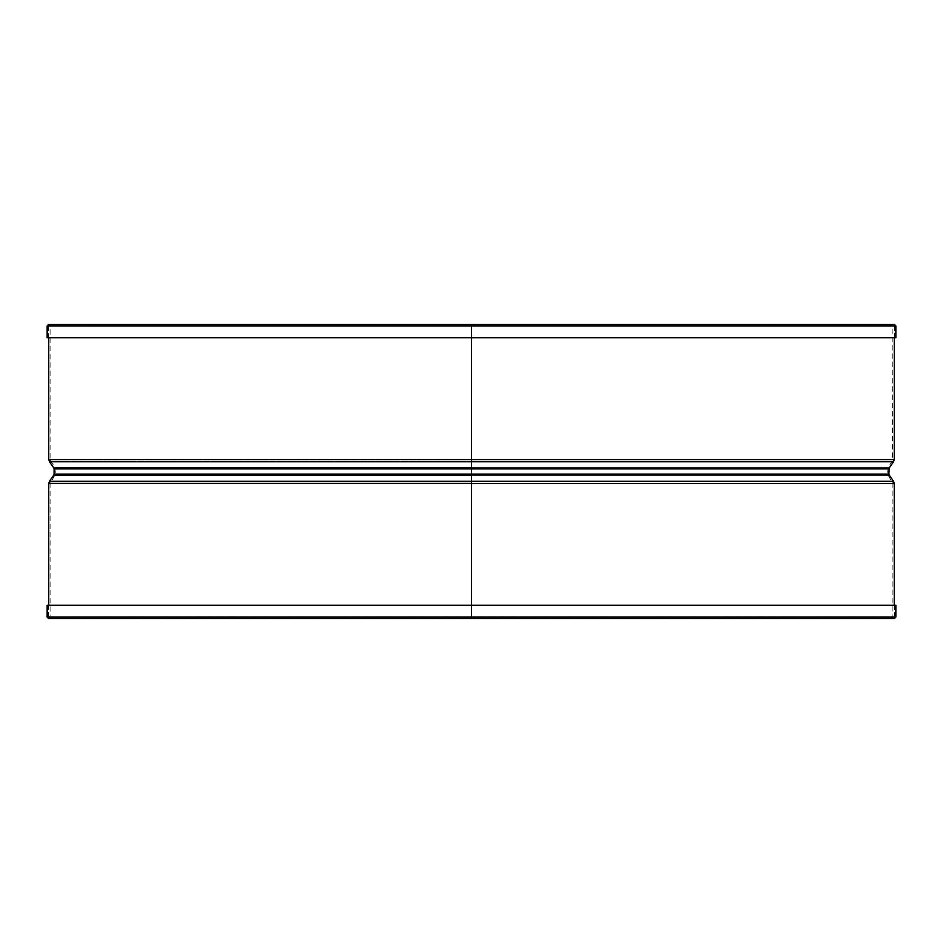<?xml version="1.0" encoding="UTF-8"?>
<svg xmlns="http://www.w3.org/2000/svg" width="943" height="943" viewBox="0 0 943 943"><rect width="100%" height="100%" fill="white"/><g stroke="black" fill="none" stroke-linecap="round" stroke-linejoin="round"><path stroke-width="0.71" stroke-dasharray="4.71 3.54" d="M471.512 337.771L48.482 337.771L894.518 337.771L471.512 337.771L471.5 324.416L48.623 324.416L50.085 325.889L892.915 325.889L471.512 325.889L471.5 337.771M471.5 618.584L471.5 325.889L50.085 325.889L50.085 459.477L892.915 459.477L50.085 459.477L50.568 461.009L471.5 461.009L471.5 461.764M471.512 467.304L54.953 467.304L471.5 467.304L471.5 468.07M471.512 475.696L54.953 475.696L471.5 475.696L471.5 474.93M471.512 481.991L50.568 481.991L471.5 481.991L471.5 481.236M47.15 337.771L895.85 337.771M47.15 605.229L895.85 605.229M47.15 617.111L895.85 617.111M471.5 461.009L50.568 461.009L54.953 467.304L55.437 474.176L50.085 483.523L50.085 617.111L48.623 618.584L894.377 618.584L892.915 617.111L892.915 483.523L887.563 474.176L888.047 467.304L892.432 461.009L471.512 461.009L892.432 461.009L892.915 325.889L894.377 324.416M47.15 325.889L895.85 325.889M48.753 459.477L894.247 459.477M49.472 461.764L893.528 461.764M53.857 468.07L889.143 468.07M54.093 468.824L888.907 468.824M54.093 474.176L888.907 474.176M53.857 474.93L889.143 474.93M49.472 481.236L893.528 481.236M48.753 483.523L894.247 483.523M894.518 337.771L894.377 325.748L48.623 325.748L48.482 337.771M48.753 337.771L48.623 325.748L894.377 325.748L894.247 337.771M48.753 605.229L48.623 617.252L894.377 617.252L894.247 605.229M894.518 605.229L894.377 617.252L48.623 617.252L48.482 605.229"/><path stroke-width="1.41" d="M47.15 325.889L47.15 337.771L471.5 337.771L471.5 325.889L47.15 325.889L48.623 324.416L894.377 324.416L471.5 324.416L471.5 325.889L895.85 325.889L895.85 337.771L471.512 337.771L471.512 324.416L471.5 618.584L894.377 618.584L895.85 617.111L471.512 617.111L471.512 605.229L471.5 617.111L47.15 617.111L48.623 618.584L471.5 618.584M895.85 617.111L895.85 605.229L47.15 605.229L47.15 617.111M893.528 481.236L894.247 483.523L48.753 483.523L49.472 481.236L893.528 481.236L889.143 474.93L53.857 474.93L49.472 481.236M889.143 468.07L893.528 461.764L49.472 461.764L53.857 468.07L889.143 468.07L888.907 474.176L54.093 474.176L53.857 474.93M888.907 468.824L54.093 468.824L54.093 474.176M894.247 337.771L894.247 459.477L48.753 459.477L48.753 337.771M895.85 325.889L894.377 324.416M49.472 461.764L48.753 459.477M893.528 461.764L894.247 459.477M53.857 468.07L54.093 468.824M888.907 474.176L889.143 474.93M48.753 483.523L48.753 605.229M894.247 483.523L894.247 605.229"/></g></svg>
